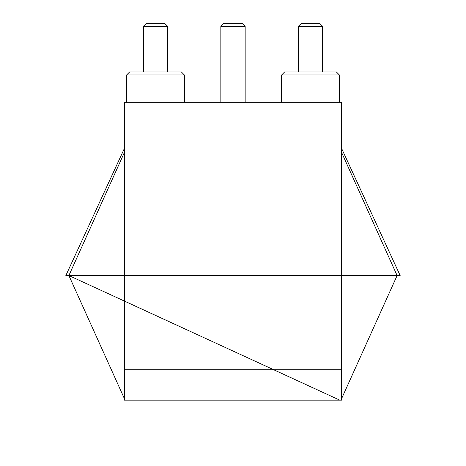 <?xml version="1.0" encoding="UTF-8"?>
<svg xmlns="http://www.w3.org/2000/svg" width="466" height="466" viewBox="0 0 466 466"><rect width="100%" height="100%" fill="white"/><g stroke="black" fill="none" stroke-linecap="round" stroke-linejoin="round"><path stroke-width="0.7" d="M341.648 399.863L341.648 102.316L341.648 369.759L124.352 369.759L124.352 102.316L124.352 369.759L341.648 369.759L341.648 399.356M341.648 389.867L341.648 387.432M341.648 102.316L124.352 102.316L341.648 102.316M124.48 400.154L341.52 400.154L124.48 400.154L124.352 369.759M126.63 102.316L126.63 74.968L126.63 102.316M184.373 74.968L126.63 74.968L184.373 74.968L181.332 71.927L129.67 71.927L181.332 71.927L184.373 74.968L184.373 102.316M167.661 26.341L143.347 26.341L167.661 26.341L167.661 71.927L167.661 26.341L164.62 23.3L146.382 23.3L164.62 23.3L167.661 26.341M281.627 102.316L281.627 74.968L281.627 102.316M339.37 74.968L281.627 74.968L339.37 74.968L336.33 71.927L284.668 71.927L336.33 71.927L339.37 74.968L339.37 102.316M322.653 26.341L298.339 26.341L322.653 26.341L322.653 71.927L322.653 26.341L319.618 23.3L301.38 23.3L319.618 23.3L322.653 26.341M245.157 102.316L245.157 26.341L242.116 23.3L223.884 23.3L220.843 26.341L245.157 26.341L220.843 26.341L220.843 102.316M233 102.316L233 26.341L233 102.316M400.154 275.546L65.846 275.546L124.352 148.526L65.846 275.546L400.154 275.546L341.648 148.526L400.154 275.546M341.648 152.551L397.114 275.546L341.648 152.551L397.114 275.546L341.648 398.547L397.114 275.546L68.886 275.546L124.352 152.551L68.886 275.546L339.801 400.154L126.199 400.154M124.352 152.551L68.886 275.546L65.846 275.546L68.886 275.546L124.352 398.547M146.382 23.3L143.347 26.341L143.347 71.927M129.67 71.927L126.63 74.968M301.38 23.3L298.339 26.341L298.339 71.927M284.668 71.927L281.627 74.968"/></g></svg>
